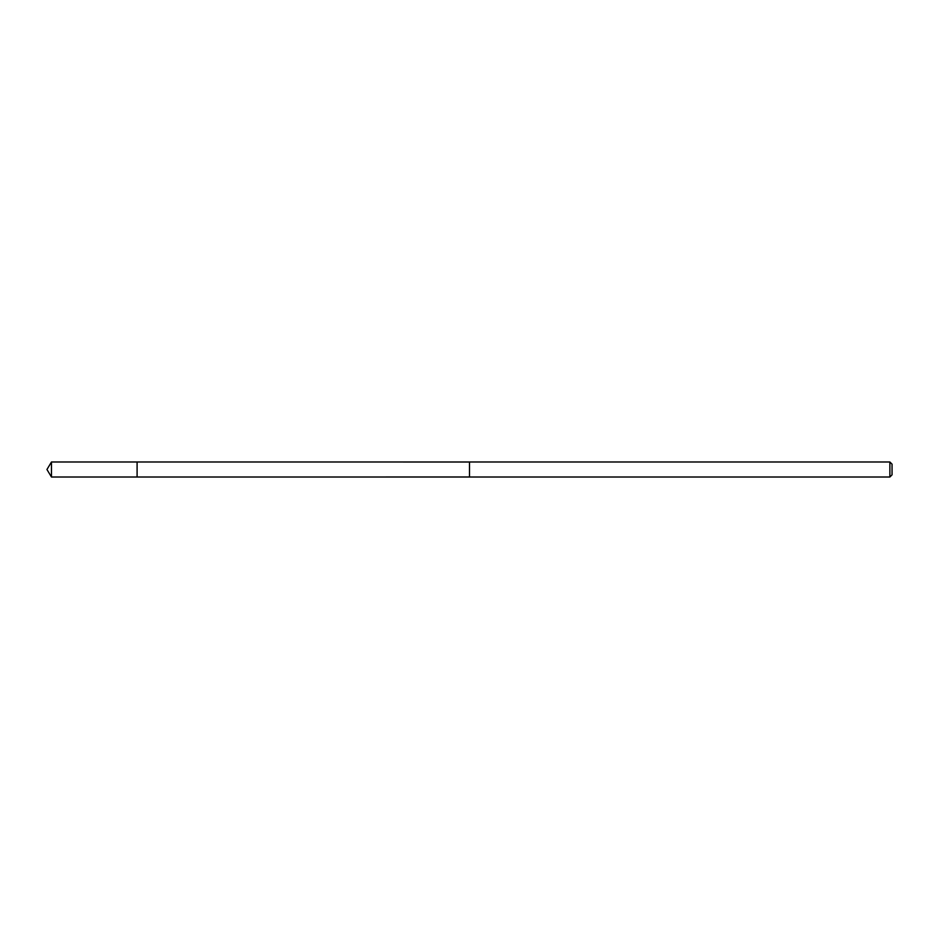 <?xml version="1.0" encoding="UTF-8"?>
<svg xmlns="http://www.w3.org/2000/svg" width="939" height="939" viewBox="0 0 939 939"><rect width="100%" height="100%" fill="white"/><g stroke="black" fill="none" stroke-linecap="round" stroke-linejoin="round"><path stroke-width="1.41" d="M137.094 477.012L137.094 461.988L51.469 461.988L51.469 477.012L137.094 477.012L137.094 461.988L469.5 462L469.5 477L51.469 477.012L46.95 469.5L51.469 477.012M469.5 474.148L469.5 477.012L889.879 477.012L889.879 461.988L469.5 461.988L469.5 474.148M889.879 461.988L892.05 464.159L892.05 474.841L889.879 477.012M46.95 469.5L51.469 461.988"/></g></svg>
